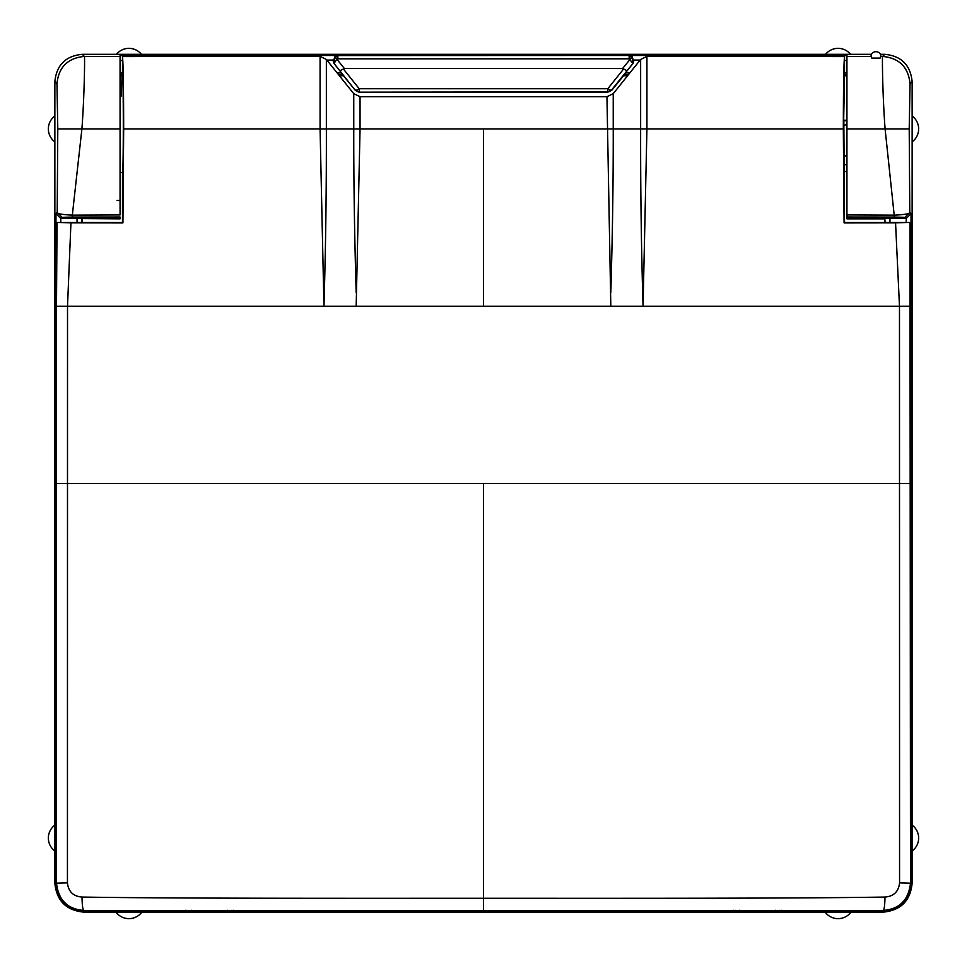 <?xml version="1.0" encoding="UTF-8"?>
<svg xmlns="http://www.w3.org/2000/svg" width="967" height="967" viewBox="0 0 967 967"><rect width="100%" height="100%" fill="white"/><g stroke="black" fill="none" stroke-linecap="round" stroke-linejoin="round"><path stroke-width="1.45" d="M116.415 54.321L141.448 54.321A16.113 16.113 0 0 0 116.415 54.321L82.255 54.321C65.611 55.941 56.485 65.067 54.865 81.711L54.865 115.992A16.113 16.113 0 0 0 54.865 141.871L54.865 825.129A16.113 16.113 0 0 0 54.865 851.008L54.865 883.197C56.569 900.773 66.227 910.418 83.803 912.135L115.992 912.135A16.113 16.113 0 0 0 141.871 912.135L825.129 912.135A16.113 16.113 0 0 0 851.008 912.135L883.197 912.135C900.773 910.431 910.418 900.773 912.135 883.197L912.135 851.008A16.113 16.113 0 0 0 912.135 825.129L912.135 141.871A16.113 16.113 0 0 0 912.135 115.992L912.135 81.711C910.515 65.067 901.389 55.941 884.745 54.321L880.405 54.321M115.992 912.135L141.871 912.135M54.865 825.129L54.865 851.008M825.129 912.135L851.008 912.135M912.135 851.008L912.135 825.129M141.448 54.321L871.485 54.321M850.585 54.321A16.113 16.113 0 0 0 825.552 54.321M912.135 141.871L912.135 115.992M54.865 115.992L54.865 141.871M739.525 910.298L736.467 911.349L733.337 911.035A4.835 4.762 -84.3 0 0 735.851 910.298M775.461 910.322L778.495 911.349L736.467 911.349M884.805 222.41L884.805 218.868L846.935 218.868L846.935 128.937L846.935 173.975M846.935 75.752L843.732 75.752M627.583 75.752L623.546 75.752L611.7 90.378L607.784 91.853A4.835 4.835 -25.5 0 0 611.543 90.052L627.063 70.688L622.591 68.536L632.225 56.715L629.13 55.578L629.13 58.806L632.938 63.435L632.225 56.715M339.417 75.752L343.454 75.752L355.3 90.378L359.059 92.167L607.941 92.167M123.268 75.752L120.065 75.752M120.065 214.94L120.065 55.566L120.065 56.424L84.359 56.424C84.915 54.926 84.48 94.923 81.905 128.937L72.332 215.157L120.065 214.94M54.865 883.197L55.965 883.197L55.965 213.719L60.788 218.469L120.065 218.868L120.065 217.031L72.598 217.079L72.332 215.157C62.19 214.626 57.15 213.731 57.21 212.474L62.045 217.309L72.598 217.079M82.195 218.868L82.195 222.41M191.539 910.322L188.505 911.349L230.533 911.349L733.337 911.035L733.337 910.298M227.475 910.298L230.533 911.349M885.119 222.41L884.805 218.868M82.255 54.321L84.359 56.424C67.726 58.044 58.588 67.182 56.968 83.815L57.79 128.937L57.21 212.474L55.965 213.719M846.935 214.94L894.668 215.157C904.761 214.638 909.814 213.743 909.79 212.474L909.21 128.937L910.032 83.815L912.135 81.711M885.119 218.554L906.212 218.469L911.035 213.719L909.79 212.474L904.955 217.309L894.402 217.079L885.095 128.937C882.52 94.923 882.085 54.914 882.641 56.424C899.274 58.044 908.412 67.182 910.032 83.815M844.517 60.498L846.935 60.498L846.935 55.566L846.935 128.937L909.21 128.937M871.763 58.093A4.835 4.243 180 0 1 871.11 55.953L871.763 58.093L880.115 58.093L880.78 55.953A4.835 4.243 180 0 1 880.115 58.093M846.935 204.629L846.935 171.51L844.348 171.534L844.421 202.768M120.065 200.483L120.065 185.072L120.065 206.926L120.065 200.483L117.019 200.483M83.803 912.135L83.803 910.443L883.197 910.962C900.059 909.318 909.306 900.059 910.962 883.197L910.491 883.197C908.581 900.035 899.479 909.125 883.197 910.443L83.803 910.962C66.941 909.306 57.682 900.059 56.038 883.197L56.038 223.389L57.029 222.41L122.483 222.41L122.483 172.452L120.065 172.428L120.065 173.238L120.065 128.937L57.79 128.937M846.935 55.566L629.348 55.482L634.062 60.051L640.13 60.063M120.065 60.498L122.483 60.498M326.87 60.063L332.938 60.051L337.652 55.482L120.065 55.566M623.546 75.752L625.431 72.912L629.855 72.912M343.454 75.752L341.569 72.912L337.145 72.912M122.483 73.045L120.065 73.045M355.3 90.378L333.953 63.375L332.938 60.051M333.953 63.375L341.569 72.912M846.935 73.045L844.517 73.045M634.062 60.051L633.047 63.375L625.431 72.912M629.348 55.482L337.87 55.578L337.87 58.806L336.842 59.18L334.775 56.715L337.652 55.482M334.775 56.715L334.062 63.435L336.842 59.18L344.409 68.536L339.937 70.688M359.059 92.167L607.784 91.853L607.784 88.734L359.216 88.734L359.216 91.853A4.835 4.835 -154.5 0 1 355.457 90.052A4.835 1.378 141.3 0 0 359.216 88.734L343.285 68.85M344.409 68.536L622.591 68.536M123.28 139.804L123.329 126.326M883.197 912.135L883.197 910.443C884.285 909.5 884.878 905.039 884.962 897.062C791.719 898.512 628.985 898.295 483.5 898.283C338.208 898.295 175.305 898.512 82.038 897.062C82.122 905.039 82.715 909.5 83.803 910.443C67.509 909.113 58.407 900.035 56.509 883.197L56.497 306.213L67.521 306.213L70.942 222.785L122.93 222.845L123.667 128.937C123.607 87.115 123.208 63 122.483 56.569L122.483 75.752C123.571 72.755 123.571 175.45 122.483 172.452M122.483 56.569L320.077 56.412L326.363 59.434L353.753 93.678L360.05 96.7L606.95 96.7L360.05 96.7L353.753 93.678L353.765 128.937L360.05 128.937L360.05 96.7M56.497 306.213L57.029 222.41M912.135 883.197L910.962 883.197L910.962 223.389L909.971 222.41L910.491 883.197L899.564 882.895C898.597 891.634 893.738 896.349 884.962 897.062M846.935 120.234L843.671 120.259L846.935 120.742L843.84 120.754L844.517 222.41L909.971 222.41M910.503 306.213L899.479 306.213L895.551 222.785L844.07 222.845L843.333 128.937C843.393 87.115 843.792 63 844.517 56.569L646.923 56.412L640.638 59.434L640.638 128.937C640.517 189.991 641.314 249.087 643.055 306.213L899.479 306.213L899.564 882.895M844.517 56.569L844.517 75.752L846.935 75.764M70.942 222.785L57.101 222.483M187.852 910.322A4.835 4.762 95.7 0 1 185.362 911.035L83.803 911.035C66.892 909.391 57.609 900.108 55.965 883.197L67.436 882.895L67.521 306.213L323.945 306.213L320.077 128.937L320.077 56.412M82.038 897.062C73.262 896.349 68.391 891.634 67.436 882.895M895.551 222.785L909.911 222.47M120.065 90.596L120.875 89.351L121.032 76.598M121.552 95.37L120.065 97.969L121.552 95.382L120.875 75.764L122.483 75.752M843.671 120.259L844.517 75.752M120.065 91.611L120.875 89.351M646.923 56.412L646.923 128.937L643.055 306.213L610.818 306.213L606.95 96.7L613.247 93.678L606.95 96.7M613.235 93.678L640.638 59.434L613.235 93.678L613.235 128.937L843.333 128.937M610.818 292.699L610.818 292.699C612.522 234.8 613.332 180.213 613.235 128.937L360.05 128.937L356.182 306.213L323.945 306.213C325.686 249.087 326.483 189.991 326.363 128.937L326.363 59.434L353.753 93.678M356.182 292.723L356.182 292.723C354.478 234.812 353.668 180.225 353.765 128.937L123.667 128.937M871.11 55.953A4.835 4.243 180 0 1 880.78 55.953M185.362 910.322L185.362 911.035L188.505 911.349M911.035 213.719L911.035 883.197C909.391 900.108 900.108 909.391 883.197 911.035L781.638 911.035L781.638 910.322M778.495 911.349L781.638 911.035A4.835 4.762 84.3 0 1 779.148 910.322M880.78 56.424L882.641 56.424L884.745 54.321M54.865 81.711L56.968 83.815M81.881 218.554L81.881 222.41M231.149 910.298A4.835 4.762 84.3 0 0 233.663 911.035L233.663 910.298M846.935 56.424L871.11 56.424M889.954 222.41L889.954 218.469M77.046 218.469L77.046 222.41M906.212 218.469L906.212 222.41M904.955 217.309L906.127 218.469M846.935 217.031L894.402 217.079M60.788 218.469L60.788 222.41M60.873 218.469L62.045 217.309M846.935 74.725L844.517 74.725M628.248 74.918L623.86 74.918M343.14 74.918L338.752 74.918M122.483 74.725L120.065 74.725M337.87 58.806L629.13 58.806M633.047 63.375L627.063 70.688M611.7 90.378L611.543 90.052A4.835 1.378 38.7 0 1 607.784 88.734L623.715 68.85M56.497 483.5L910.503 483.5M483.5 910.237L483.5 483.5M846.935 164.692L843.804 164.68M845.17 155.929L843.744 155.929M610.818 306.213L356.182 306.213M483.5 306.213L483.5 128.937M843.695 125.13L846.935 124.719M846.935 156.316L843.732 155.022"/></g></svg>
